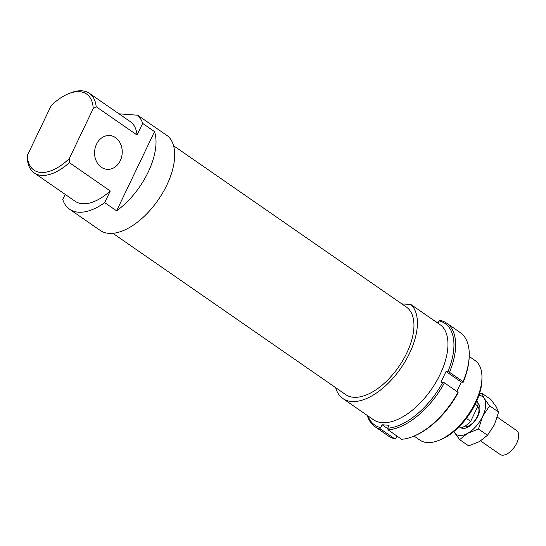 <?xml version="1.0" encoding="UTF-8"?>
<svg xmlns="http://www.w3.org/2000/svg" width="546" height="546" viewBox="0 0 546 546"><rect width="100%" height="100%" fill="white"/><g stroke="black" fill="none" stroke-linecap="round" stroke-linejoin="round"><path stroke-width="0.82" d="M497.331 417.171L516.632 430.541A14.53 7.589 124.7 0 1 515.758 444.99A14.53 7.589 124.7 0 1 502.279 455.173A14.53 7.589 124.7 0 1 500.081 454.429L480.596 440.929M477.811 406.422A12.353 6.45 124.7 0 1 476.057 418.823A12.353 6.45 124.7 0 1 465.001 426.815A12.353 6.45 124.7 0 1 464.025 426.624M475.245 404.204L477.968 406.094L470.666 421.341A16.953 8.859 124.7 0 1 458.831 427.893A16.953 8.859 124.7 0 1 458.074 427.784M470.666 421.341L466.414 418.393M476.924 400.58A16.953 8.859 124.7 0 1 477.968 406.094M440.479 320.42L439.12 320.891A61.753 32.262 124.7 0 1 447.945 371.649L449.495 372.29A62.961 32.89 -55.3 0 0 446.614 323.123A62.961 32.89 -55.3 0 0 440.479 320.42M449.495 372.29L463.076 381.695L463.22 382.234A61.753 32.262 -55.3 0 0 469.226 356.006L469.246 354.852A62.961 32.89 124.7 0 1 463.076 381.695M446.614 323.123L460.196 332.528A62.961 32.89 124.7 0 1 469.246 354.852M442.881 382.22A61.753 32.262 124.7 0 1 387.701 428.207L388.042 429.852A62.961 32.89 -55.3 0 0 444.43 382.862L440.956 382.077L446.021 371.505L447.945 371.649M446.021 371.505L461.295 382.091L463.22 382.234M388.042 429.852L401.624 439.264A62.961 32.89 124.7 0 0 412.571 436.663A62.961 32.89 124.7 0 0 458.012 392.267L444.43 382.862M367.267 415.445A62.961 32.89 -55.3 0 0 374.904 426.631A62.961 32.89 -55.3 0 0 381.047 429.333L380.705 427.682L382.104 424.768L389.1 425.293L387.701 428.207M380.705 427.682A61.753 32.262 124.7 0 1 367.854 415.854M381.047 429.333L394.628 438.738A62.961 32.89 124.7 0 1 388.486 436.036L374.904 426.631M439.12 320.891L437.981 323.259M456.818 391.441L461.295 382.091M412.571 436.663L413.643 436.24A61.753 32.262 -55.3 0 0 458.155 392.806L458.012 392.267M394.628 438.738L395.987 438.267L397.031 436.083M433.244 319.976L438.069 323.075M382.104 424.768L387.81 428.726M459.65 439.632L454.34 432.343A23.007 12.019 -55.3 0 0 459.698 435.531A23.007 12.019 -55.3 0 0 467.629 433.333L459.65 439.632L468.645 445.87L479.511 441.564L487.496 435.264L494.492 424.665L498.607 412.073L496.178 406.777L490.874 399.481L481.872 393.25L484.302 398.546A23.007 12.019 -55.3 0 0 478.951 395.359M477.893 403.344A14.831 7.746 124.7 0 1 479.859 407.473A14.831 7.746 124.7 0 1 465.561 428.112A14.831 7.746 124.7 0 1 463.117 428.392A14.831 7.746 124.7 0 1 461.008 427.723M453.897 431.517A23.007 12.019 -55.3 0 0 454.34 432.343L453.863 431.545M479.402 393.994L481.872 393.25M484.302 398.546L489.605 405.835L482.609 416.434A23.007 12.019 -55.3 0 0 484.302 398.546M482.609 416.434L478.494 429.026L467.629 433.333A23.007 12.019 -55.3 0 0 482.609 416.434M487.496 435.264L478.494 429.026M498.607 412.073L489.605 405.835M342.868 398.546A58.115 30.364 124.7 0 0 351.651 401.515A58.115 30.364 124.7 0 0 404.368 362.776A58.115 30.364 124.7 0 0 410.967 304.545L441.523 325.709A58.115 30.364 124.7 0 1 434.916 383.947A58.115 30.364 124.7 0 1 382.207 422.679A58.115 30.364 124.7 0 1 373.423 419.71L342.868 398.546A58.115 30.364 124.7 0 1 335.654 387.653M173.56 145.734L406.306 306.975A53.276 27.832 124.7 0 1 403.091 359.944A53.276 27.832 124.7 0 1 353.678 397.283A53.276 27.832 124.7 0 1 345.625 394.56L112.886 233.319M115.493 137.633A16.953 13.821 94.3 0 0 109.664 135.531A16.953 13.821 94.3 0 0 95.243 147.686A16.953 13.821 94.3 0 0 101.31 167.233A16.953 13.821 94.3 0 0 107.139 169.335A16.953 13.821 94.3 0 0 121.56 157.18A16.953 13.821 94.3 0 0 115.493 137.633M142.656 123.403L154.538 131.634A58.115 30.364 124.7 0 1 116.578 210.858L104.702 202.627L110.278 190.984L69.369 162.647L69.267 158.62A46.253 24.16 124.7 0 1 40.916 172.44A46.253 24.16 124.7 0 1 27.3 155.487L51.256 105.487A46.253 24.16 124.7 0 1 68.912 93.578A46.253 24.16 124.7 0 1 79.614 91.673A46.253 24.16 124.7 0 1 93.223 108.62L96.171 106.709L137.08 135.046L142.656 123.403A58.115 30.364 124.7 0 0 137.694 115.226L168.25 136.391A58.115 30.364 124.7 0 1 161.643 194.629A58.115 30.364 124.7 0 1 108.934 233.36A58.115 30.364 124.7 0 1 100.15 230.392L69.601 209.227A58.115 30.364 124.7 0 1 62.735 199.495L65.186 194.383M104.702 202.627A58.115 30.364 124.7 0 1 78.385 212.196A58.115 30.364 124.7 0 1 69.601 209.227M469.219 356.456L475.006 360.462A48.43 25.3 124.7 0 1 481.968 377.634A48.43 25.3 124.7 0 1 438.37 440.567A48.43 25.3 124.7 0 1 427.163 442.56A48.43 25.3 124.7 0 1 419.847 440.083L414.059 436.077M110.278 190.984A48.43 25.3 124.7 0 1 82.432 203.74A48.43 25.3 124.7 0 1 75.116 201.262L34.207 172.925A48.43 25.3 -55.3 0 0 41.53 175.403A48.43 25.3 -55.3 0 0 69.369 162.647M27.3 155.487L27.402 159.514A48.43 25.3 -55.3 0 0 34.207 172.925M96.171 106.709A48.43 25.3 -55.3 0 0 89.367 93.305A48.43 25.3 -55.3 0 0 82.05 90.827A48.43 25.3 -55.3 0 0 70.843 92.82L68.912 93.578M89.367 93.305L130.276 121.642A48.43 25.3 124.7 0 1 137.08 135.046M69.267 158.62L93.223 108.62M154.538 131.634L116.578 210.858M438.37 440.567L440.301 439.81A46.253 24.16 -55.3 0 0 481.941 379.716L481.968 377.634M410.967 304.545L401.808 303.863M137.694 115.226L119.008 113.834"/></g></svg>
